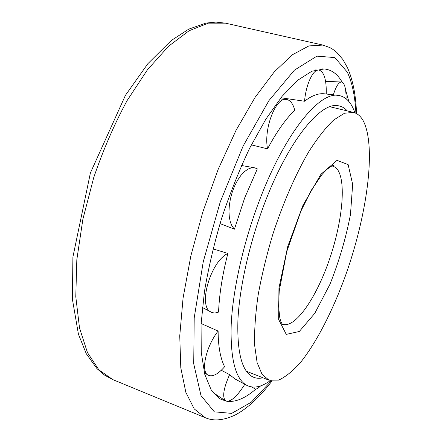 <?xml version="1.0" encoding="UTF-8"?>
<svg xmlns="http://www.w3.org/2000/svg" width="442" height="442" viewBox="0 0 442 442"><rect width="100%" height="100%" fill="white"/><g stroke="black" fill="none" stroke-linecap="round" stroke-linejoin="round"><path stroke-width="0.66" d="M363.755 121.815C361.197 116.682 357.816 113.55 353.606 112.417L344.533 113.218L333.749 119.975C325.831 127.462 317.522 138.014 308.82 151.634C295.726 174.032 283.09 202.895 272.874 234.161C266.598 255.172 261.67 275.559 258.095 295.311C255.415 314.151 254.255 330.749 254.62 345.108L257.111 362.595L262.056 374.324L269.023 380.192L278.648 380.109C285.797 376.827 293.306 370.667 301.184 361.622C316.986 341.528 332.594 310.82 345.075 276.786C366.562 217.132 376.479 148.761 363.755 121.815M353.606 112.417L329.903 106.743M246.36 371.219L269.023 380.192M342.119 82.173C337.688 74.162 331.721 69.753 324.218 68.946L311.875 71.228L297.676 80.273L282.118 96.301L265.885 119.108L249.796 147.937C239.42 169.761 230.067 193.115 221.74 218.011C214.254 243.172 208.497 267.659 204.458 291.482L201.06 324.323L201.248 352.318L204.779 374.374L211.204 389.938L219.994 398.888L226.343 401.226M227.387 401.375C236.177 402.137 245.691 398.015 255.924 389.021M348.799 101.4L345.572 89.787M244.686 197.917L257.321 168.888L254.68 167.816L251.415 167.833L247.923 169.148L244.36 171.728L240.862 175.48L237.586 180.259L234.68 185.867L232.277 192.066L230.475 198.585L229.354 205.138L228.967 211.431L229.321 217.204L230.392 222.21L232.122 226.249L234.431 229.171L244.686 197.917M354.876 112.809C351.445 102.627 346.097 96.853 338.821 95.483C319.826 90.798 284.488 133.335 258.913 201.856C243.177 243.581 232.879 289.941 231.21 324.373C230.232 359.236 235.564 379.628 247.194 385.562C253.935 388.617 261.631 386.965 270.289 380.595M220.005 223.597L234.431 229.171M213.022 248.874L227.884 253.432C210.27 261.498 197.447 307.527 211.282 312.185C213.409 313.196 215.829 313.163 218.558 312.096C219.32 294.079 222.425 274.526 227.884 253.432M201.104 323.511L218.121 331.058C205.922 346.583 200.414 371.827 208.154 375.186C212.492 377.103 217.972 374.297 224.602 366.761C220.348 358.18 218.188 346.279 218.121 331.058M221.304 370.252L229.591 374.661C223.354 388.772 222.077 397.546 225.768 400.971C230.586 402.281 236.934 396.717 244.818 384.275M246.227 385.037L234.962 378.932L229.591 374.661M280.924 97.77L304.544 101.24C312.013 95.367 318.909 92.919 325.224 93.908L337.732 95.356M267.548 148.86C276.322 132.335 285.383 119.428 294.726 110.141C293.035 103.643 290.261 100.085 286.41 99.45C275.869 96.903 263.449 128.849 267.548 148.86L251.349 144.865M347.141 110.793C344.655 108.003 341.732 106.334 338.379 105.776C320.616 101.329 287.609 141.473 263.786 205.486C249.155 244.404 239.542 287.587 237.929 319.732C236.945 352.307 241.885 371.352 252.741 376.877C255.808 378.352 259.161 378.661 262.797 377.805M247.194 371.705L246.713 371.7M330.423 106.566L331.036 106.842M333.34 94.848C336.036 86.317 338.776 82.041 341.555 82.03C344.594 82.936 346.103 88.505 346.086 98.737M253.802 387.109L254.896 388.844C256.178 389.446 258.084 388.463 260.609 385.888M304.544 101.24C305.958 84.361 313.135 69.079 318.875 70.04C324.091 71.637 326.55 79.632 326.251 94.03M282.167 324.069L282.792 324.323C295.212 328.412 315.665 298.654 328.682 261.614C341.804 224.619 346.583 183.496 337.837 170.032L335.163 167.198L332.124 165.905M348.147 164.628L337.042 160.341L320.903 174.319L302.985 205.281L287.681 246.68L278.935 288.156L278.67 319.494L286.25 334.373L299.278 331.494L314.765 313.345L329.914 284.355C339.091 261.294 345.942 238.006 350.473 214.486L352.655 184.32L348.147 164.628M355.898 113.246C355.097 96.433 352.241 82.737 347.335 72.162L334.821 57.576L316.908 56.134L294.378 70.19L268.907 100.649L243.133 146.031L220.238 201.988L203.243 261.78L194.209 317.864L193.723 363.799L200.983 395.562L214.309 411.828L231.685 413.381L251.227 402.226L271.377 380.827M225.442 23.161L215.928 22.1L206.016 23.067L188.778 29.133L171.214 40.542L147.882 63.67L125.429 95.334L90.395 172.949L72.902 257.012L72.411 299.267L78.433 334.218L86.289 353.733L96.98 368.645L104.5 375.07L112.843 379.628L98.859 369.832L87.466 352.6L79.516 327.992L75.781 296.626L76.82 259.763L82.864 219.293L93.732 177.573C103.174 149.937 114.296 124.274 127.103 100.583L147.424 69.814L168.501 46.288L189.143 30.713L208.37 23.15L225.442 23.161L322.931 45.084L308.875 45.929L292.466 54.714L274.267 71.886L255.1 97.362L236.017 130.351L218.193 169.314L202.806 212.027L190.867 255.835L183.076 297.963L179.745 335.931L180.795 367.794L185.828 392.303L194.22 408.916L205.232 417.684C213.657 421.37 223.674 420.452 235.282 414.944C247.288 408.618 259.548 397.275 272.068 380.921M282.195 324.108L283.189 325.036C282.217 324.34 281.311 322.793 280.482 320.406L279.808 317.914L278.57 306.312L279.239 290.869L286.775 251.531L300.996 210.917L311.406 190.093L321.776 174.789L326.406 169.822C330.693 166.446 333.064 165.076 333.522 165.7L332.174 165.888M218.149 397.673L219.994 398.888M322.003 68.88L324.218 68.946M322.931 45.084L329.914 47.62L333.036 49.476L336.892 52.526L342.92 59.554L347.556 67.853C352.937 80.201 355.926 95.439 356.523 113.566M112.843 379.628L205.232 417.684M251.846 376.402L252.741 376.877M337.368 105.655L338.379 105.776M241.531 165.501L254.321 167.75M202.403 307.483L210.889 311.975M204.364 372.783L207.768 374.938M213.088 392.634L225.503 400.795M325.599 81.311L341.323 82.019M251.818 386.971L254.736 388.75M315.494 69.941L318.489 70.029M279.963 98.98L285.924 99.417"/></g></svg>
